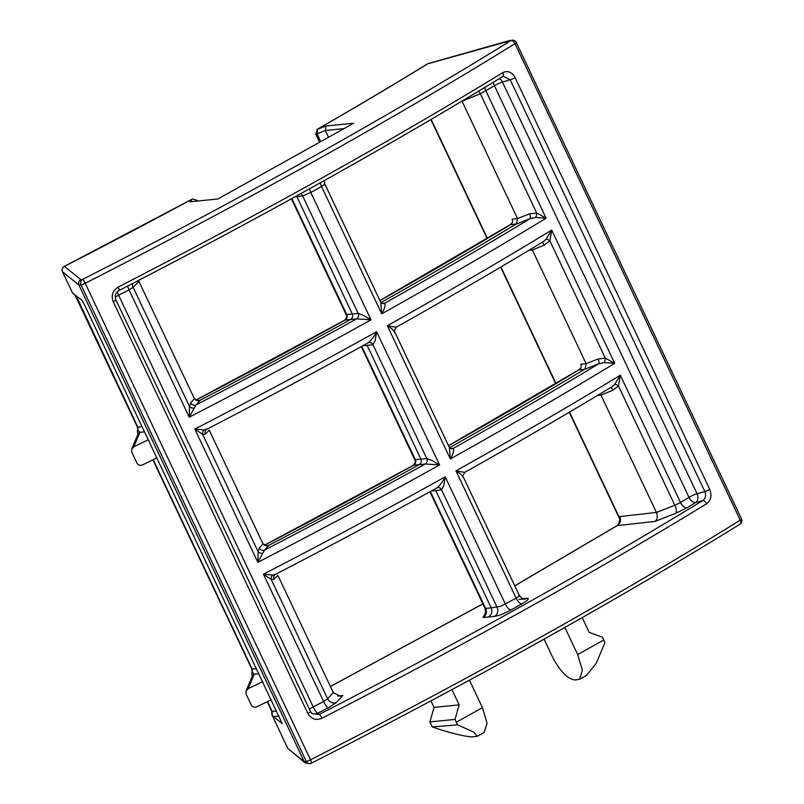 <?xml version="1.0" encoding="UTF-8"?>
<svg xmlns="http://www.w3.org/2000/svg" width="804" height="804" viewBox="0 0 804 804"><rect width="100%" height="100%" fill="white"/><g stroke="black" fill="none" stroke-linecap="round" stroke-linejoin="round"><path stroke-width="1.21" d="M265.712 545.936L268.978 545.243L264.526 550.117A1198.362 185.221 -25.3 0 0 425.195 464.029L425.195 464.029A4.06 3.658 86.2 0 0 426.783 458.571L431.738 460.38L439.587 464.953L425.226 464.019L413.467 465.225L264.245 545.313M367.951 342.866C371.136 340.544 374.021 336.826 376.604 331.7L375.156 340.695L372.945 344.675L367.157 345.408L420.894 459.094L426.783 458.571L372.945 344.675A4.06 3.678 -98.5 0 0 369.096 342.474L369.147 342.464A4.06 3.668 -97.2 0 1 372.905 344.675M356.624 318.886A4.06 3.658 86.2 0 0 358.182 313.439L363.137 315.248L370.986 319.821L356.624 318.886L344.866 320.092L195.643 400.181M300.847 193.593A6.774 6.12 -97.5 0 1 302.626 195.915L310.806 192.498L370.986 319.821A1205.075 186.257 154.7 0 1 189.221 417.186L189.523 406.593L190.709 402.774A4.06 3.729 -137.7 0 0 195.925 404.985L189.221 417.186L129.042 289.872L118.63 295.249L313.208 706.877L323.62 701.51L263.441 574.197L272.747 575.061L275.862 574.096M436.562 487.998C439.738 485.676 442.622 481.958 445.205 476.832L443.768 485.827L441.547 489.807L435.758 490.54L491.214 607.854L500.731 606.327L516.128 598.166C519.223 596.357 520.057 595.412 518.66 595.322M80.782 279.601C78.752 280.948 78.139 282.777 78.953 285.078L81.033 284.867A4.06 0.623 -25.3 0 0 85.244 283.279L310.495 759.8A1226.11 189.503 -25.3 0 0 740.243 520.198L514.992 43.677A1226.11 189.503 154.7 0 1 85.244 283.279A4.06 0.754 63 0 0 82.581 279.42A4.06 3.678 84.3 0 0 81.033 284.867L306.284 761.388L304.203 761.599L305.279 762.976L287.842 748.504L304.203 761.599L78.953 285.078L62.491 271.752A4.06 4 129 0 1 64.42 266.355L80.782 279.601L82.581 279.42A1222.05 188.88 -25.3 0 0 510.902 40.612L427.638 63.838A1095.701 169.353 154.7 0 1 317.309 129.364L326.042 126.007L353.7 123.233L217.814 199L190.156 201.774L192.287 199.07A1095.701 169.353 154.7 0 1 64.42 266.355A4.06 0.804 -117.1 0 0 64.29 266.365A4.06 4.06 0 0 0 62.461 271.712L72.651 293.239L81.998 300.234L84.259 304.304L282.174 723.499M441.507 489.807A4.06 3.668 82.8 0 0 437.748 487.596L437.698 487.606A4.06 3.678 81.5 0 1 441.547 489.807L497.103 607.332A6.774 6.1 -94.8 0 1 494.52 616.407L483.063 617.522L484.691 614.387M494.52 616.407C498.671 615.764 504.168 613.603 511.042 609.934L521.846 603.915C528.027 600.297 529.725 598.437 526.942 598.337A6.774 6.151 -93.9 0 1 524.57 599.04L519.022 599.442M522.6 598.638L526.942 598.337M675.842 513.264L654.999 521.414L617.191 525.635A6.774 6.171 83.6 0 0 619.763 516.56L656.436 512.439L674.847 505.264A6.774 2.442 -111.4 0 1 675.842 513.264L687.129 507.746L695.681 502.54A6.774 3.809 58.6 0 1 689.008 497.354L494.43 85.716L480.32 93.726L462.049 101.214L517.515 218.547L516.49 223.934L510.228 224.688L511.103 223.713L511.083 224.266M337.73 696.073L342.785 695.49L336.363 702.535L328.263 707.832L317.791 713.228L319.208 714.434C460.24 641.873 588.036 570.619 702.606 500.671L695.681 502.54A6.774 4.904 74.9 0 0 697.048 493.716L704.887 491.606L510.218 79.787L503.415 76.269L502.621 76.621A4.06 2.291 -121.4 0 0 502.812 72.631C507.726 70.33 511.816 71.978 515.073 77.586L709.741 489.405C712.063 495.586 711.017 500.369 706.615 503.776C591.664 573.955 463.446 645.441 321.962 718.243C315.942 720.665 311.238 719.077 307.852 713.48L113.183 301.661C110.992 295.47 112.64 290.616 118.158 287.098C259.612 214.266 387.829 142.78 502.812 72.631M617.191 525.635L514.771 585.845M482.892 603.894L330.434 686.505M449.496 447.717A1184.764 183.111 -25.3 0 0 584.257 369.458L578.84 369.82L579.704 368.845L579.684 369.398M450.582 448.572L453.295 448.371C454.26 450.27 453.265 453.808 450.33 458.963L449.396 447.537L394.764 331.962C393.809 331.771 394.322 330.173 396.292 327.148C447.768 298.274 496.671 269.832 543.012 241.823L546.067 239.29L551.725 230.085L549.856 240.838L544.278 245.099A4.06 1.477 67.8 0 0 541.645 242.506M453.295 448.371A4.06 3.678 87.1 0 1 451.818 448.793L451.868 448.793A4.06 3.688 85.8 0 0 453.265 448.371A1198.362 185.221 -25.3 0 0 598.719 363.8A4.06 1.467 68.6 0 0 598.116 358.996L605.311 358.152L614.708 363.338L604.347 362.584L598.719 363.8L584.257 369.458M380.895 302.585A1184.764 183.111 -25.3 0 0 515.655 224.326L516.49 223.934M381.97 303.44L384.694 303.239C385.649 305.138 384.664 308.676 381.729 313.831L380.794 302.404L324.816 183.985L324.223 180.609M517.515 218.567L529.514 213.864L536.71 213.02L546.107 218.206L535.735 217.452L530.107 218.668L515.655 224.326M268.978 545.243A1184.764 183.111 -25.3 0 0 419.326 464.541C421.206 463.225 421.738 461.406 420.894 459.094L415.336 459.717L415.035 460.34L361.287 346.635M197.101 400.804L200.377 400.111A1184.764 183.111 -25.3 0 0 350.725 319.409C352.604 318.093 353.127 316.273 352.293 313.962L358.182 313.439L302.626 195.915L296.837 196.648L352.293 313.962L346.735 314.585L346.434 315.208L291.41 198.799M200.377 400.111L195.925 404.985A1198.362 185.221 -25.3 0 0 356.594 318.897A4.06 3.658 84.9 0 0 358.132 313.449M62.461 271.712A4.06 0.623 -25.3 0 0 62.491 271.752L72.651 293.239L73.415 293.289M278.908 716.093L273.511 716.595L282.093 723.54M273.511 716.595L271.873 714.696L287.742 748.273M524.57 599.04C523.947 598.477 523.555 600.648 519.344 595.503L463.365 477.094C462.411 476.903 462.923 475.305 464.893 472.28C516.369 443.406 565.272 414.964 611.613 386.955L614.668 384.423L620.326 375.217L680.506 502.53L689.008 497.354A6.774 1.045 154.7 0 1 697.048 493.716L502.47 82.078A6.774 4.925 73.5 0 0 499.274 78.661M367.157 345.408L362.956 345.71M296.837 196.648L295.028 196.809M430.361 491.505L485.636 608.447L491.214 607.854C492.621 611.713 491.757 614.738 488.631 616.929M544.067 639.13L552.428 656.838C559.986 671.26 567.493 678.978 574.971 679.993L579.624 679.259L582.387 670.174L577.674 654.556L603.764 640.014L602.437 637.2L589.161 632.376L582.196 617.633M564.86 627.452L577.674 654.556M430.944 700.877L434.019 707.389L459.144 704.867L455.024 719.389L456.35 722.203L482.44 707.651L469.456 680.174M482.44 707.651L487.073 723.319L484.078 732.534L477.435 736.233L473.536 731.962L457.526 724.836L456.35 722.203M451.948 689.631L459.144 704.867M434.019 707.389L429.899 721.912L432.351 726.957L457.526 724.836M432.351 726.957C447.818 732.514 468.953 737.63 473.084 736.806L477.435 736.233M429.899 721.912L455.024 719.389M603.764 640.014L604.94 642.647L596.045 663.662L586.267 675.561L579.624 679.259M320.746 141.605L317.057 133.806L316.002 133.906L319.871 142.097M328.545 137.263L325.339 130.489L317.057 133.806L317.751 129.323M344.062 128.61L325.339 130.489L326.042 126.007M197.734 201.01L197.472 200.477L196.89 201.09M317.309 129.364L316.032 133.906L317.218 129.384M192.739 199.02L197.472 200.477M64.199 266.476A4.06 0.804 -117.1 0 1 64.29 266.365L192.287 199.07M262.426 553.222A4.06 2.945 2.2 0 1 258.124 551.725L202.668 434.411A4.06 3.558 113.3 0 1 204.146 429.929L194.839 429.065A1205.075 186.257 -25.3 0 0 376.604 331.7L439.587 464.953A1205.075 186.257 154.7 0 1 257.833 562.318L258.124 551.725L259.31 547.906A4.06 3.729 42.3 0 0 264.526 550.117L257.833 562.318L194.839 429.065L202.668 434.411L205.472 433.999L209.241 430.13L262.988 543.836L267.189 545.996L268.496 545.584M437.205 487.716A4.06 3.678 81.5 0 1 437.698 487.606L437.054 487.807C384.855 516.731 330.876 545.655 275.119 574.569L274.677 574.89A4.06 3.739 -135.7 0 0 274.074 579.131L277.842 575.262L333.308 692.596L327.66 698.837L323.62 701.51A6.774 1.487 62.7 0 0 328.263 707.832M127.635 286.063A6.774 1.487 -117.3 0 0 129.042 289.872L133.122 287.299L138.921 281.38L194.397 398.724L198.578 400.864L199.894 400.452M274.074 579.131L271.27 579.543L263.441 574.197A1205.075 186.257 -25.3 0 0 445.205 476.832L505.394 604.156A6.774 2.633 -119.1 0 0 511.042 609.934M463.104 477.787C463.245 476.259 460.863 473.948 455.948 470.842A1205.075 186.257 -25.3 0 0 620.326 375.217L618.457 385.97L612.879 390.231L600.97 395.106L656.436 512.449C657.883 516.449 657.401 519.434 654.999 521.414M544.278 245.099L532.369 249.984L586.126 363.699L598.116 358.996M262.627 681.641L248.165 688.686L246.074 690.877L246.124 694.143L251.27 705.028C252.546 707.098 254.365 707.701 256.737 706.827L271.199 699.792M148.288 439.758L133.826 446.793L131.735 448.994L131.786 452.25L136.931 463.134C138.208 465.214 140.027 465.807 142.398 464.943L156.86 457.898M267.521 701.58L272.174 711.409L272.053 714.897M75.938 295.329L137.826 427.195L137.936 430.15L139.926 432.301L133.826 446.793M153.182 459.687L252.165 669.079L252.275 672.043L254.265 674.194A4.06 3.96 -157.2 0 0 252.235 676.234A4.06 3.96 -157.2 0 0 252.235 676.244L246.074 690.877M486.078 613.633L484.249 614.949C483.777 614.728 486.45 615.05 485.003 608.357L485.636 608.447A6.774 6.171 -96.6 0 1 483.063 617.522M342.785 695.49L340.192 696.214L333.318 692.606M521.846 603.915A6.774 2.703 -119.2 0 1 516.128 598.166L455.948 470.842L464.632 472.34M687.129 507.746A6.774 3.749 -121.3 0 1 680.506 502.53L674.847 505.264L618.457 385.97A4.06 1.588 -143.7 0 0 614.668 384.423M309.419 709.218A6.774 1.045 154.7 0 1 313.208 706.877A6.774 1.427 -117.2 0 0 317.791 713.228A6.774 6.663 130.2 0 1 311.449 712.977M117.283 291.762A6.774 1.427 -117.2 0 0 118.63 295.249A6.774 1.045 -25.3 0 0 115.223 297.289M515.073 77.586A4.06 0.623 -25.3 0 1 510.218 79.787L502.47 82.078A6.774 1.045 -25.3 0 0 494.43 85.716A6.774 3.809 58.6 0 1 493.485 82.189M484.973 87.345A6.774 3.749 58.7 0 0 485.928 90.892L546.107 218.206A1205.075 186.257 154.7 0 1 381.729 313.831L321.54 186.508C324.635 184.709 325.509 183.845 324.183 183.895M368.604 342.584A4.06 3.678 -98.5 0 1 369.096 342.474L368.453 342.675C316.253 371.599 262.275 400.523 206.517 429.436L206.075 429.758A4.06 3.739 44.3 0 0 205.472 433.999M204.146 429.929L207.261 428.964M394.493 332.655C394.643 331.127 392.262 328.816 387.347 325.71L396.03 327.208M115.856 299.771L310.485 711.5L312.213 713.731L319.208 714.434A4.06 0.854 -117.2 0 1 321.962 718.243M706.615 503.776A4.06 2.291 -121.4 0 0 702.606 500.671C705.57 498.51 706.324 495.485 704.887 491.606A4.06 0.623 -25.3 0 0 709.741 489.405M152.891 459.828L251.773 668.998L252.275 672.043A4.06 3.095 167.8 0 0 251.883 674.023L252.235 676.234M72.712 293.279L75.114 295.279L137.424 427.115L137.936 430.15A4.06 3.095 -12.2 0 0 137.544 432.13L137.896 434.351A4.06 3.96 22.8 0 1 137.896 434.351A4.06 3.96 22.8 0 1 139.926 432.301L144.559 431.879M305.279 762.976L309.942 763.609A4.06 3.678 84.3 0 0 311.259 763.197A4.06 0.754 63 0 0 311.389 763.187C470.772 681.882 613.643 602.226 740.002 524.218A4.06 4.06 0 0 0 741.539 519.022A4.06 0.623 -25.3 0 1 740.243 520.198A4.06 2.362 58.3 0 1 740.002 524.218M569.232 412.271L619.311 518.218L619.01 516.821L619.763 516.56M509.113 40.793L512.208 40.2A4.06 3.678 -95.7 0 0 510.902 40.612A4.06 2.362 58.3 0 1 514.992 43.677A4.06 0.623 -25.3 0 0 516.289 42.501L741.539 519.022M267.24 701.721L271.782 711.329L271.873 714.696M502.239 76.782A4.06 2.291 -121.4 0 0 502.621 76.621C387.93 146.589 260.044 217.894 118.972 290.525A4.06 0.844 -117.2 0 0 118.158 287.098M118.841 290.546A4.06 0.844 -117.2 0 0 118.972 290.525C115.525 292.756 114.49 295.822 115.846 299.721A4.06 0.623 -25.3 0 0 115.816 299.681M514.751 585.794L617.08 525.625A6.774 6.241 57.8 0 0 617.15 525.585A6.774 6.241 57.8 0 0 617.16 525.575A6.774 6.241 57.8 0 0 619.01 516.821L569.513 412.1M425.195 464.029A4.06 3.658 84.9 0 0 426.743 458.581M529.514 213.864A4.06 1.467 -111.4 0 1 530.107 218.668A1198.362 185.221 -25.3 0 1 384.664 303.239A4.06 3.688 85.8 0 1 383.257 303.661A4.06 3.688 85.8 0 0 383.257 303.661L383.217 303.661A4.06 3.678 87.1 0 0 384.694 303.239M272.747 575.061A4.06 3.558 -66.7 0 0 271.27 579.543L327.66 698.837A6.774 6.211 42.3 0 0 336.363 702.535M132.539 283.531A6.774 6.231 44.3 0 0 133.122 287.299L189.523 406.593A4.06 2.945 -177.8 0 0 193.814 408.09M604.347 362.584A4.06 0.975 98.2 0 0 605.311 358.152L549.856 240.838A4.06 1.588 36.3 0 0 546.067 239.29M517.515 218.547L512.128 219.15A4.06 3.698 -96.4 0 1 510.59 224.597A1171.167 181.011 154.7 0 1 379.94 300.606M478.732 91.113A6.774 2.462 -112.3 0 1 480.32 93.726L536.71 213.02A4.06 0.975 -81.8 0 1 535.735 217.452M585.091 369.066L586.126 363.699M448.542 445.738A1171.167 181.011 154.7 0 0 579.192 369.729A4.06 3.698 83.6 0 0 580.739 364.282L586.116 363.679M610.246 387.639A4.06 1.477 -112.2 0 1 612.879 390.231M137.424 427.115A4.06 0.623 -25.3 0 0 137.826 427.195L142.157 426.793M251.773 668.998A4.06 0.623 -25.3 0 0 252.165 669.079L256.496 668.677M361.76 346.373L415.336 459.717A4.06 3.718 84.1 0 1 413.748 465.174A1171.167 181.011 154.7 0 1 264.315 545.353M291.882 198.538L346.735 314.585A4.06 3.698 83.6 0 1 345.187 320.032L345.147 320.042A1171.167 181.011 154.7 0 1 195.714 400.221M450.33 458.963L387.347 325.71A1205.075 186.257 -25.3 0 0 551.725 230.085L614.708 363.338A1205.075 186.257 154.7 0 1 450.33 458.963M320.394 182.739A6.774 2.703 -119.2 0 0 321.54 186.508L310.806 192.498A6.774 2.633 -119.1 0 1 309.64 188.719M435.758 490.54L431.557 490.842M190.709 402.774L194.397 398.724M259.31 547.906L262.998 543.856M431.155 119.404L487.385 238.366M500.912 266.968L555.986 383.498M600.98 395.116L597.643 395.357M532.369 249.984L529.042 250.225M271.782 711.329A4.06 0.623 -25.3 0 0 272.174 711.409L276.506 711.007M258.898 673.762L254.265 674.194L248.165 688.686M306.284 761.388A4.06 3.678 84.3 0 0 309.942 763.609A4.06 4.06 0 0 0 311.389 763.187A4.06 0.754 63 0 0 310.495 759.8A4.06 0.623 -25.3 0 1 306.284 761.388M428.251 63.556A4.06 4.06 0 0 0 427.236 64.008A4.06 2.322 58.4 0 1 427.638 63.838A4.06 2.945 -105.8 0 1 428.251 63.556L509.816 40.481M307.852 713.48A4.06 0.623 -25.3 0 0 310.515 711.54A4.06 0.623 -25.3 0 0 310.485 711.5M113.183 301.661A4.06 0.623 -25.3 0 0 115.846 299.721L310.515 711.54L312.213 713.731M413.789 465.164A4.06 3.698 83.6 0 0 415.336 459.717M345.147 320.042A4.06 3.718 84.1 0 0 346.705 314.585M379.9 300.525L510.228 224.688M485.003 608.357L429.899 491.767M448.511 445.657L578.84 369.82M482.872 603.844L330.414 686.465M430.874 119.565L487.113 238.537M500.631 267.139L555.715 383.669M516.289 42.501A4.06 4.06 0 0 0 512.208 40.2M315.671 133.997L319.58 142.258M427.236 64.008C392.302 85.465 355.569 107.284 317.027 129.454M271.852 714.676L287.842 748.504M137.896 434.361L131.735 448.994M137.625 430.09A4.06 4.06 0 0 0 137.544 432.13M251.964 671.983A4.06 4.06 0 0 0 251.883 674.023M617.08 525.625L618.356 524.55C619.914 519.947 620.236 517.836 619.311 518.218L619.311 518.218M451.818 448.793L449.396 447.537M413.467 465.225C415.487 462.129 416.02 460.501 415.045 460.35L415.045 460.35M344.866 320.092C346.886 316.997 347.408 315.369 346.444 315.218L346.444 315.218M383.217 303.661L380.794 302.404"/></g></svg>
